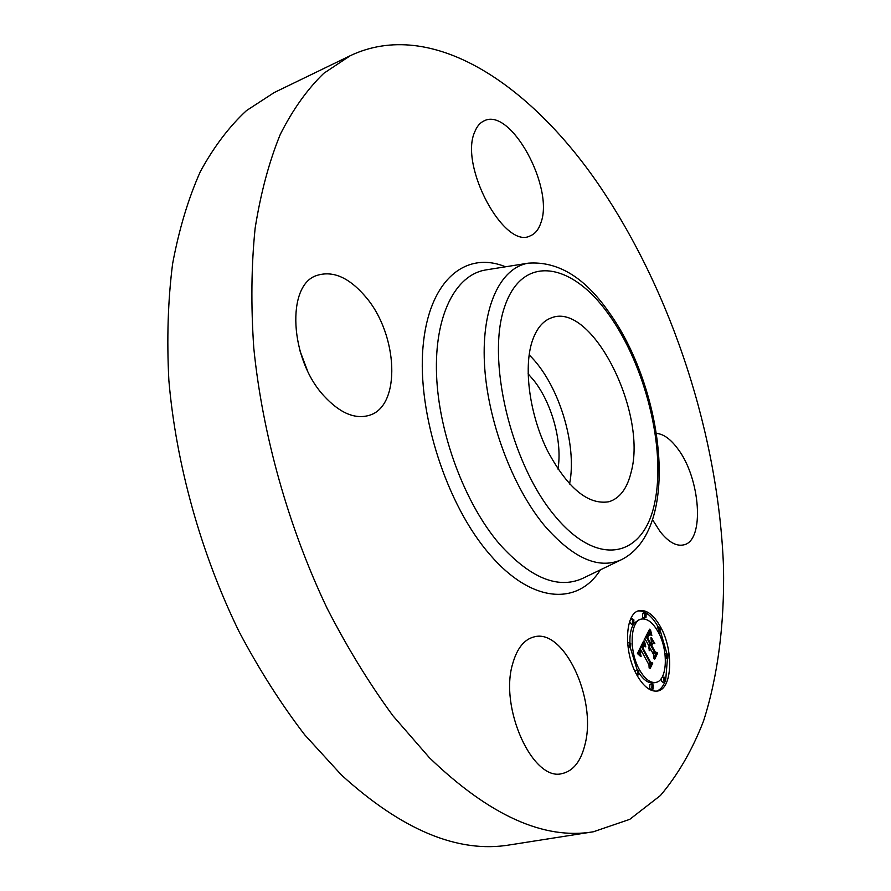 <?xml version="1.0" encoding="UTF-8"?>
<svg xmlns="http://www.w3.org/2000/svg" width="891" height="891" viewBox="0 0 891 891"><rect width="100%" height="100%" fill="white"/><g stroke="black" fill="none" stroke-linecap="round" stroke-linejoin="round"><path stroke-width="1.34" d="M529.143 354.896C558.301 382.852 577.568 444.397 569.561 483.991M528.096 373.797L533.943 380.546C551.986 403.345 562.644 442.526 557.933 469.067M593.384 831.771L509.808 844.891C458.342 853.567 402.209 830.267 341.431 774.992L304.7 734.819C281.055 704.001 259.214 669.664 239.167 631.819C201.032 553.834 176.073 464.311 168.867 380.39C166.717 339.081 167.965 300.234 172.598 263.825C179.046 229.31 188.302 198.548 200.364 171.551C213.784 146.948 229.154 126.645 246.451 110.618L274.228 92.541L350.352 55.654C431.467 17.352 530.022 83.865 599.331 185.584C672.248 292.883 718.825 436.724 723.525 567.678C724.494 623.41 718.057 675.712 703.522 721.075C692.352 749.899 677.984 774.713 660.431 795.518L629.759 819.341L593.384 831.771C544.111 840.18 489.46 815.51 429.429 757.751L392.976 715.818C369.386 683.675 347.468 647.913 327.209 608.52C288.528 527.405 262.433 434.541 253.779 347.969C250.872 305.401 251.329 265.485 255.138 228.196C260.74 192.913 269.138 161.605 280.331 134.285C292.883 109.47 307.384 89.133 323.834 73.274L350.352 55.654M299.822 350.441L307.228 370.066M656.478 433.438C663.416 433.95 670.422 438.94 677.483 448.396C700.471 477.765 705.115 541.026 683.631 544.891C676.314 546.495 668.462 542.062 660.097 531.582L652.568 519.765M585.153 743.885C581.088 761.037 573.448 770.927 562.221 773.555C532.918 782.153 498.938 707.476 512.793 663.35C517.136 648.258 524.209 639.448 534.01 636.92C563.702 628.044 596.781 698.488 585.153 743.885M323.901 395.849C289.564 358.995 286.078 284.697 316.862 275.453C332.866 270.363 349.105 277.457 365.577 296.748C398.199 334.403 401.44 406.118 369.32 415.317C354.93 419.561 339.794 413.068 323.901 395.849M474.825 131.701C477.008 126.244 480.149 122.602 484.236 120.797C510.799 107.031 554.592 187.834 540.826 222.95C538.621 229.6 535.079 233.91 530.212 235.87C504.562 249.992 458.854 165.693 474.825 131.701M631.196 471.929C627.275 488.368 619.858 498.303 608.943 501.744C588.06 505.219 567.534 488.145 547.352 450.512C529.789 414.705 523.485 368.919 531.927 342.122C536.115 329.102 542.597 321.016 551.362 317.864C591.669 301.236 647.523 412.422 631.196 471.929M660.643 627.13C673.808 650.408 672.337 689.01 657.614 691.015C650.463 692.006 643.525 686.649 636.809 674.944C623.221 651.321 625.081 612.54 639.326 610.647C646.777 609.544 653.883 615.035 660.643 627.13M658.204 632.031C668.606 650.397 667.415 680.824 655.854 682.395C650.196 683.185 644.716 678.953 639.426 669.698C628.756 651.109 630.193 620.582 641.442 619.078C647.289 618.22 652.88 622.531 658.204 632.031M643.759 641.097L645.262 646.654L643.291 645.195L641.765 647.278L650.074 662.882L651.521 663.182L649.138 668.027L648.971 664.875L641.275 650.653L640.417 653.303L641.119 656.377L640.161 653.159L640.696 649.584L639.538 652.691L640.596 656.444L637.399 653.526L643.525 641.152M644.583 641.475L645.786 646.877L644.338 641.531M644.148 646.098L642.767 647.724L650.508 662.08L652.78 663.071L650.129 668.484L652.29 663.26L650.419 662.503L642.378 647.634L643.436 645.886L644.304 646.064L643.068 646.331M649.584 629.191L651.02 635.116L648.737 634.058L646.565 637.577L650.152 644.238L647.312 637.733L648.96 634.826L650.241 634.904L649.027 635.272L647.646 637.856L650.597 643.347L651.377 641.787L650.909 637.744L654.105 643.67L651.978 643.057L650.798 645.429L654.64 652.568L656.288 653.081L653.76 658.204L653.615 654.651L650.319 648.559L649.806 650.686L649.762 647.501L649.171 650.397L649.116 646.309L645.875 640.306L644.171 639.861L649.584 629.191M650.553 630.026L651.844 635.45L650.319 630.082M654.84 643.603L651.31 637.544L654.595 643.658M651.878 645.73L655.141 651.789L657.703 653.036L654.74 659.084L657.213 653.237L655.108 652.223L651.544 645.607L652.936 643.603L651.644 645.786M633.891 619.869L633.724 623.733L632.41 622.709L632.565 618.855L633.891 619.869M660.12 628.177L659.986 631.964L658.727 630.973L658.861 627.186L660.12 628.177M646.131 613.765L645.986 617.563L644.683 616.561L644.828 612.752L646.131 613.765M665.254 678.029L665.087 681.927L663.851 680.969L664.018 677.071L665.254 678.029M667.972 654.54L667.827 658.36L666.591 657.402L666.735 653.571L667.972 654.54M637.377 673.819L637.577 669.832L638.869 670.823L638.669 674.799L637.377 673.819M629.246 646.487L629.436 642.545L630.761 643.558L630.572 647.49L629.246 646.487M651.833 688.041L652.023 684.076L653.27 685.034L653.081 689.01L651.833 688.041M652.78 653.114L654.172 653.537L653.615 654.673M649.027 646.543L649.572 647.545M649.428 644.393L648.782 645.685M651.065 642.411L651.466 643.168M644.783 638.658L645.63 640.239M647.991 632.332L648.459 634.08M649.361 648.448L648.793 648.57M649.416 648.202L648.782 648.347M649.494 647.991L648.782 648.147M649.584 647.79L648.782 647.969M649.673 647.646L648.782 647.835M649.762 647.501L648.793 647.712M656.288 653.081L654.172 653.537M654.64 652.568L652.713 652.992M650.798 645.429L648.871 645.852M651.978 643.057L650.597 643.347M649.027 635.272L648.47 635.394M649.205 635.094L648.592 635.227M649.383 634.971L648.67 635.138M649.572 634.893L648.704 635.094M650.029 634.737L648.759 635.027M649.817 634.637L648.982 634.826M650.152 644.238L648.225 644.661M646.565 637.577L645.173 637.889M646.766 637.21L645.362 637.522M647.278 636.23L645.852 636.542M647.568 635.628L646.164 635.94M647.724 635.328L646.309 635.639M647.88 635.049L646.443 635.372M648.035 634.815L646.565 635.138M648.18 634.604L646.666 634.938M648.325 634.425L646.755 634.771M648.47 634.269L646.821 634.637M648.603 634.147L646.866 634.537M649.004 633.958L646.933 634.425M650.497 633.39L648.392 633.869M650.419 633.1L648.314 633.568M650.341 632.822L648.236 633.301M650.274 632.565L648.169 633.044M650.152 632.12L648.047 632.588M650.062 631.73L648.069 632.176M649.962 631.285L648.336 631.652M649.918 631.028L648.481 631.363M649.862 630.772L648.637 631.051M649.806 630.483L648.804 630.717M648.169 663.383L649.394 663.639L648.871 664.697M639.961 648.347L640.629 649.595M642.177 643.87L642.578 645.351M640.106 655.375L639.549 655.498M639.972 655.041L639.248 655.197M639.861 654.707L638.958 654.907M639.771 654.395L638.669 654.64M639.682 654.094L638.379 654.373M639.627 653.794L638.101 654.128M639.582 653.504L637.833 653.883M639.549 653.226L637.566 653.66M639.538 652.958L637.455 653.415M639.538 652.691L637.611 653.114M639.56 652.412L637.756 652.813M639.593 652.145L637.9 652.513M639.649 651.867L638.045 652.223M639.705 651.599L638.19 651.934M639.794 651.332L638.335 651.644M639.894 651.054L638.468 651.366M640.005 650.786L638.613 651.087M640.128 650.508L638.747 650.82M640.239 650.319L638.836 650.63M640.339 650.129L638.925 650.441M640.451 649.94L639.025 650.263M640.573 649.762L639.103 650.085M640.696 649.584L639.192 649.907M651.521 663.182L649.394 663.639M650.074 662.882L648.125 663.294M641.765 647.278L640.339 647.59M641.854 647.066L640.44 647.378M641.943 646.866L640.551 647.167M642.032 646.666L640.651 646.966M642.121 646.465L640.74 646.766M642.211 646.276L640.841 646.576M642.333 646.064L640.941 646.365M642.444 645.864L641.041 646.175M642.567 645.697L641.119 646.02M642.689 645.552L641.186 645.886M642.801 645.429L641.242 645.775M642.923 645.34L641.275 645.697M644.939 645.674L644.382 645.797M644.839 645.374L644.082 645.541M644.75 645.073L643.725 645.296M644.661 644.772L642.545 645.251M644.583 644.494L642.467 644.961M644.505 644.215L642.389 644.683M644.438 643.948L642.311 644.416M644.371 643.692L642.255 644.16M644.215 645.986L643.146 646.22M644.037 645.864L643.291 646.031M652.78 663.071L652.145 663.205M643.447 646.532L642.868 646.654M643.58 646.409L642.934 646.543M643.714 646.298L642.99 646.454M643.859 646.209L643.024 646.387M644.004 646.142L643.057 646.354M657.703 653.036L657.079 653.181M658.393 627.297C652.078 616.071 645.374 610.636 638.279 610.959M656.533 691.16C660.075 689.935 662.859 686.872 664.875 681.971M665.744 679.521L667.448 658.438M666.88 653.56L660.476 631.496M639.404 673.663C644.193 680.557 648.971 683.609 653.727 682.829L655.854 682.395M641.442 619.078L639.337 619.568L634.336 623.021M633.857 623.678C631.006 628.066 629.681 634.381 629.915 642.623M630.293 647.557L637.154 669.921M629.737 621.328L630.282 623.199L631.608 624.212L633.724 623.733M658.861 627.186L656.132 628.545M644.828 612.752L642.734 613.242L642.578 617.04L643.881 618.053L645.986 617.563M661.2 678.652L661.735 681.415L662.96 682.372L665.087 681.927M665.399 658.794L667.827 658.36M637.577 669.832L634.804 670.956M628.144 647.969L630.572 647.49M652.023 684.076L649.884 684.511L649.684 688.487L650.942 689.445L653.081 689.01M583.282 578.092L582.213 578.604C557.61 589.307 530.089 577.858 499.673 544.256C464.979 503.894 438.684 433.705 436.545 374.666C434.351 315.537 455.446 274.929 485.562 269.973L528.252 263.168C557.599 261.063 584.251 277.068 608.208 311.193C663.984 387.674 682.083 529.822 621.15 559.838C598.485 569.627 572.946 558.245 544.535 525.701C512.125 486.642 487.132 419.416 484.426 363.016C481.663 306.504 500.519 267.757 528.252 263.168M600.4 569.839C577.813 605.78 531.571 603.419 489.794 554.458C446.759 505.264 417.155 413.535 422.991 347.178C428.56 280.509 465.414 250.271 505.509 266.799M622.185 559.336L583.304 578.081M554.436 515.432C510.465 462.808 486.152 358.717 504.718 306.537C522.583 253.545 571.788 262.333 608.442 314.033C645.396 365.176 666.223 448.752 654.718 502.691C643.837 557.209 598.117 568.781 554.436 515.432M650.686 634.036L649.862 634.225M650.597 633.701L649.327 633.991M649.762 630.182L648.982 630.36M630.527 619.323L632.565 618.855M658.36 632.332L659.986 631.964M661.957 677.494L664.018 677.071M664.976 653.949L666.735 653.571M636.931 675.166L638.669 674.799M627.598 642.957L629.436 642.545"/></g></svg>
